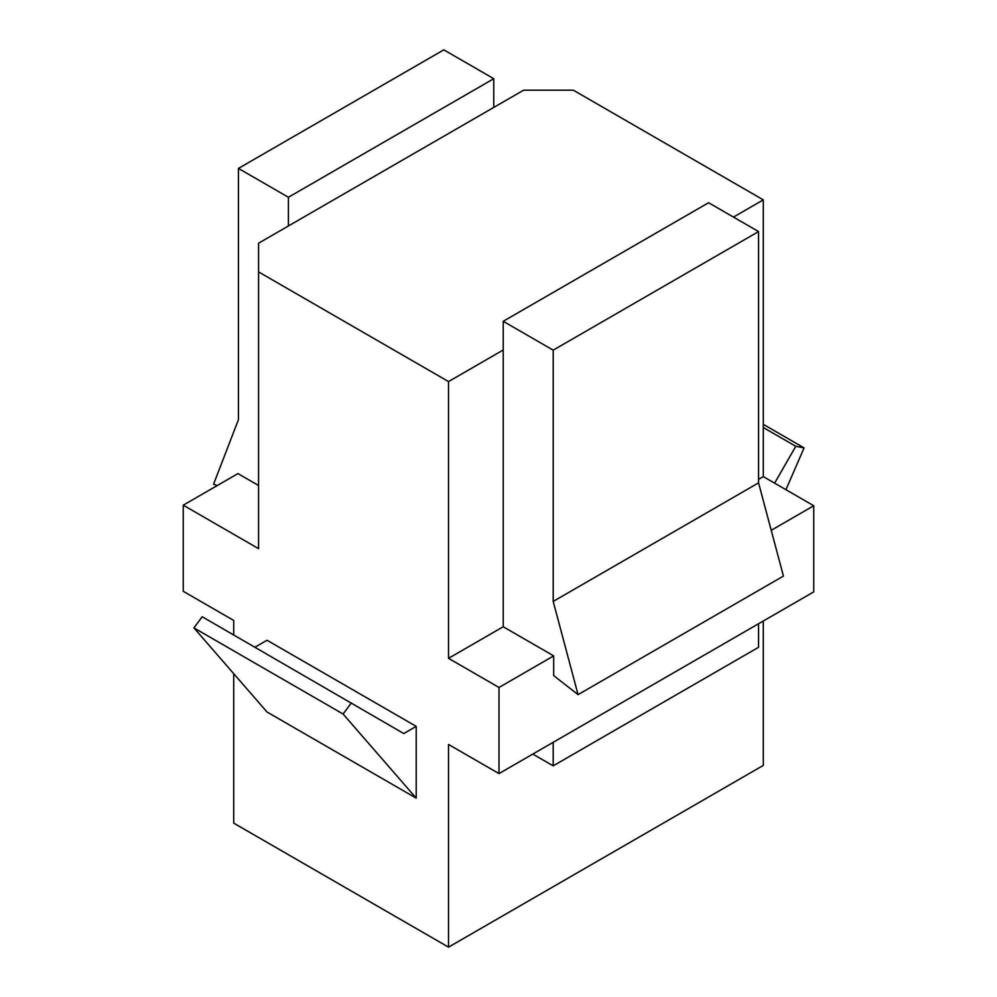 <?xml version="1.0" encoding="UTF-8"?>
<svg xmlns="http://www.w3.org/2000/svg" width="997" height="997" viewBox="0 0 997 997"><rect width="100%" height="100%" fill="white"/><g stroke="black" fill="none" stroke-linecap="round" stroke-linejoin="round"><path stroke-width="1.5" d="M233.709 673.673L233.709 823.123L448.525 947.15L763.291 765.422L763.291 621.019M758.567 479.345L763.291 476.616L763.291 199.861L573.337 90.191L523.612 90.191L288.407 225.97L258.572 243.206L258.572 271.907L448.525 381.577L448.525 658.332L498.998 687.469L498.998 773.597L813.751 591.882L813.751 505.753L771.217 530.304M763.291 476.616L813.751 505.753M416.21 726.377L416.21 798.148L267.034 712.02L193.929 627.898L202.204 616.744L403.773 733.555L416.21 726.377L267.034 640.248L254.97 647.215M785.935 489.689L804.068 447.902L795.793 446.295L774.619 483.146M763.291 424.348L804.068 447.902M351.38 702.873L343.105 714.026L416.21 798.148M258.572 271.907L258.572 548.662L183.249 505.18L183.249 591.296L233.709 620.446L233.709 634.939M448.525 947.15L448.525 744.46L498.998 773.597M193.929 627.898L343.105 714.026M733.456 217.084L763.291 199.861M448.525 381.577L503.223 349.997L503.223 626.752L448.525 658.332M532.809 754.081L553.198 765.846L758.567 647.29L758.567 623.748M498.998 687.469L553.696 655.889L553.696 675.617L578.061 694.647L783.43 576.092L758.567 482.86L758.567 231.578L708.593 202.727L503.223 321.296L503.223 349.997M493.777 107.414L493.777 78.701L443.802 49.85L238.433 168.418L238.433 419.687L213.57 484.218L217.196 485.564M553.696 655.889L503.223 626.752M258.572 485.502L237.947 473.6L183.249 505.18M553.198 765.846L553.198 742.304M578.061 694.647L553.198 601.415L553.198 350.146L503.223 321.296M288.407 225.97L288.407 197.269L238.433 168.418M758.567 482.86L553.198 601.415M758.567 231.578L553.198 350.146M493.777 78.701L288.407 197.269M763.291 427.526L795.793 446.295"/></g></svg>
